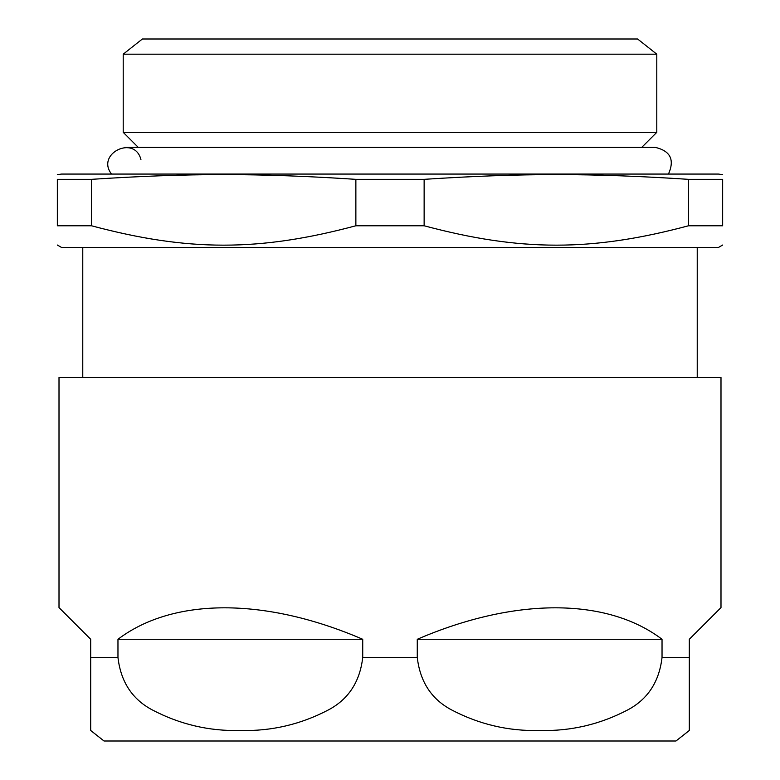 <?xml version="1.0" encoding="UTF-8"?>
<svg xmlns="http://www.w3.org/2000/svg" width="780" height="780" viewBox="0 0 780 780"><rect width="100%" height="100%" fill="white"/><g stroke="black" fill="none" stroke-linecap="round" stroke-linejoin="round"><path stroke-width="1.17" d="M117.965 657.442L117.965 639.288C173.277 597.324 265.453 597.324 362.729 639.288L362.729 657.442C359.941 681.661 348.592 699.104 328.692 709.771C300.895 724.396 271.45 731.299 240.347 730.49C209.245 731.299 179.8 724.396 152.002 709.771C132.103 699.104 120.754 681.661 117.965 657.442L90.694 657.442L90.694 730.49L90.694 639.288L59.007 607.6L59.007 377.491L720.993 377.491L720.993 607.6L689.306 639.288L689.306 730.49L689.306 657.442L662.035 657.442C659.246 681.661 647.897 699.104 627.998 709.771C600.2 724.396 570.755 731.299 539.653 730.49C508.55 731.299 479.105 724.396 451.308 709.771C431.408 699.104 420.059 681.661 417.271 657.442L417.271 639.288C514.547 597.324 606.723 597.324 662.035 639.288L662.035 657.442M90.694 730.49L104.032 741L675.967 741L689.306 730.49M111.559 174.067C95.56 153.826 134.501 134.521 140.926 159.51M123.211 132.337L656.789 132.337L656.789 54.181L123.211 54.181L123.211 132.337L138.226 147.352M123.211 54.181L142.379 39L637.621 39L656.789 54.181M82.768 377.491L82.768 247.435M57.34 245.027L61.513 247.435L718.487 247.435L722.66 245.027M91.474 179.341L57.34 179.341C57.34 173.043 57.34 173.043 57.34 179.341C57.34 173.043 57.34 173.043 57.34 179.341L57.34 225.771C57.34 251.618 57.34 251.618 57.34 225.771C57.34 251.618 57.34 251.618 57.34 225.771L91.474 225.771L91.474 179.341C188.155 173.043 259.184 173.043 355.865 179.341L424.135 179.341C520.816 173.043 591.844 173.043 688.525 179.341L722.66 179.341C722.66 173.043 722.66 173.043 722.66 179.341C722.66 173.043 722.66 173.043 722.66 179.341L722.66 225.771C722.66 251.618 722.66 251.618 722.66 225.771C722.66 251.618 722.66 251.618 722.66 225.771L688.525 225.771C591.844 251.618 520.816 251.618 424.135 225.771L424.135 179.341M355.865 179.341L355.865 225.771L424.135 225.771M355.865 225.771C259.184 251.618 188.155 251.618 91.474 225.771M57.34 174.652L61.513 174.067L718.487 174.067L722.66 174.652M688.525 179.341L688.525 225.771M662.035 639.288L417.271 639.288M362.729 639.288L117.965 639.288M362.729 657.442L417.271 657.442M668.441 174.067C674.856 159.754 670.41 150.852 655.122 147.352L124.878 147.352M641.774 147.352L656.789 132.337M697.232 377.491L697.232 247.435"/></g></svg>
